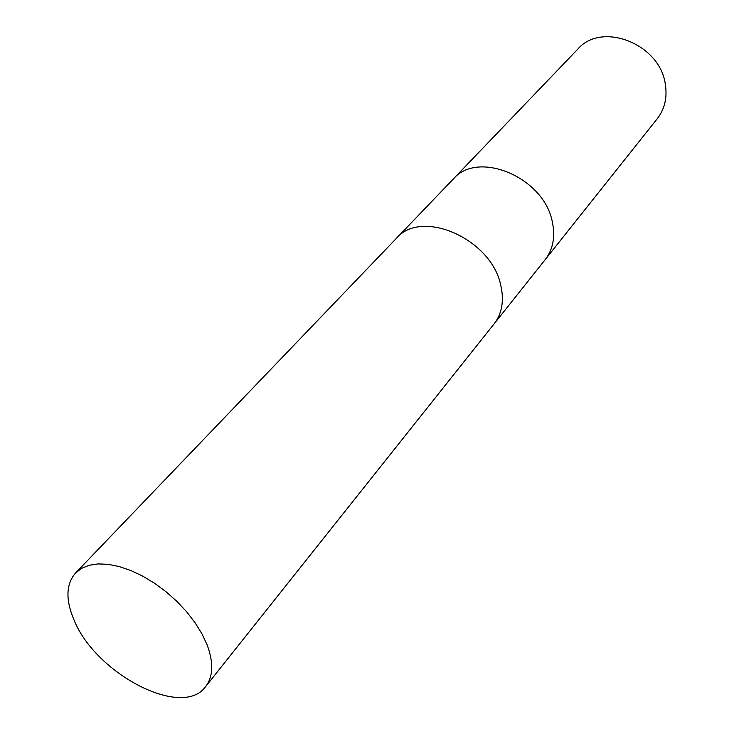<?xml version="1.0" encoding="UTF-8"?>
<svg xmlns="http://www.w3.org/2000/svg" width="734" height="734" viewBox="0 0 734 734"><rect width="100%" height="100%" fill="white"/><g stroke="black" fill="none" stroke-linecap="round" stroke-linejoin="round"><path stroke-width="1.1" d="M545.078 259.781L545.169 259.662C552.996 249.487 555.409 237.027 552.399 222.283C544.49 177.509 477.862 149.452 453.098 179.215L452.988 179.325M494.01 323.988L494.11 323.868C502.028 313.546 504.258 300.72 500.79 285.379C491.514 238.789 421.298 208.153 396.323 238.431L396.213 238.541M657.306 118.66C664.756 108.999 667.426 97.512 665.316 84.208C660.022 43.829 601.531 21.093 577.768 49.169L453.098 179.215C477.862 149.452 544.49 177.509 552.399 222.283C555.409 237.027 552.996 249.487 545.169 259.662L657.306 118.66M545.169 259.662L494.11 323.868C502.028 313.546 504.258 300.72 500.79 285.379C491.514 238.789 421.298 208.153 396.323 238.431L453.098 179.215M74.061 620.065C95.659 673.904 182.399 719.247 205.63 686.602C213.273 676.564 213.732 662.573 207.006 644.608L201.859 633.671L194.996 622.615L186.601 611.743L176.894 601.385L166.15 591.833L154.69 583.356L142.836 576.199L130.927 570.557L119.303 566.575L108.274 564.345L98.145 563.914L89.181 565.263L81.602 568.318L75.584 572.979C65.95 584.126 65.445 599.816 74.061 620.065M494.11 323.868L205.63 686.602M396.323 238.431L75.584 572.979"/></g></svg>
